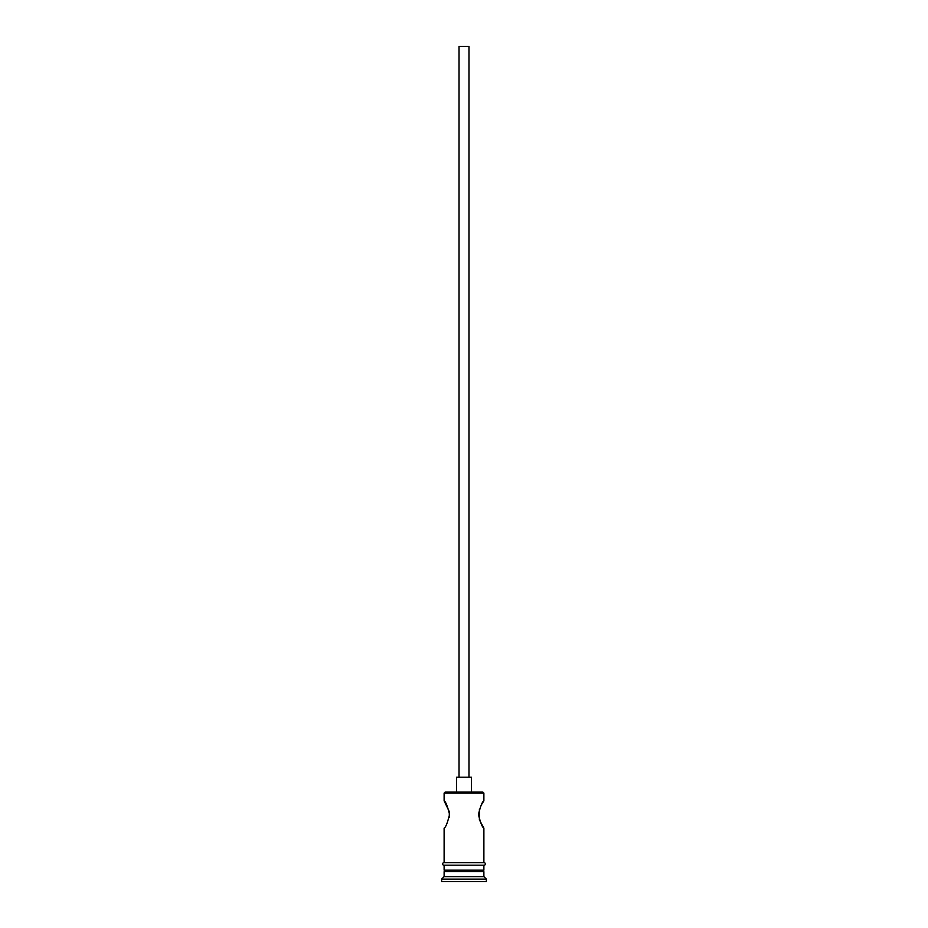 <?xml version="1.0" encoding="UTF-8"?>
<svg xmlns="http://www.w3.org/2000/svg" width="928" height="928" viewBox="0 0 928 928"><rect width="100%" height="100%" fill="white"/><g stroke="black" fill="none" stroke-linecap="round" stroke-linejoin="round"><path stroke-width="1.39" d="M444.118 793.104L445.104 792.118L482.896 792.118L483.882 793.104L444.118 793.104L444.118 800.818L449.291 811.698M459.024 777.2L459.024 46.4L468.976 46.4L468.976 777.2M456.541 792.118L456.541 777.2L471.459 777.2L471.459 792.118M481.365 804.843L483.882 800.818C482.293 801.618 480.484 806.177 478.442 814.482C480.472 822.788 482.293 827.347 483.882 828.159L479.393 819.83M479.382 819.795L479.405 809.135M449.303 811.756L449.314 817.15M445.602 870.162L444.118 871.659L444.118 876.624L441.624 879.118L441.624 881.6L486.376 881.6L486.376 879.118L441.624 879.118M482.398 870.162L483.882 871.659L444.118 871.659M483.882 871.659L483.882 876.624L444.118 876.624M483.882 876.624L486.376 879.118M444.118 862.704L444.118 828.159C445.707 827.347 447.528 822.788 449.558 814.482C447.516 806.177 445.707 801.618 444.118 800.818M483.882 828.159L483.882 862.704M483.882 793.104L483.882 800.818M444.118 865.198L444.118 870.162L483.882 870.162L483.882 865.198M443.862 862.704L484.138 862.704A1.241 1.241 0 0 1 485.379 863.956A1.241 1.241 0 0 1 484.138 865.198L443.862 865.198A1.241 1.241 0 0 1 442.621 863.956A1.241 1.241 0 0 1 443.862 862.704"/></g></svg>
